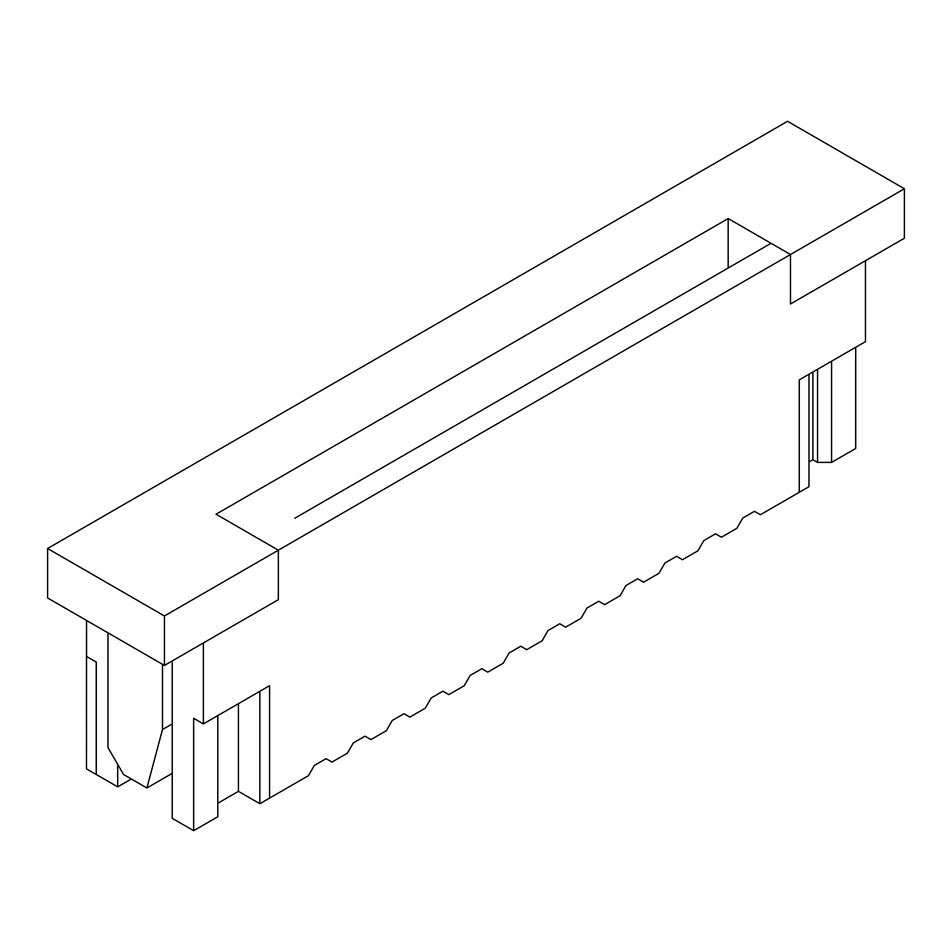 <?xml version="1.0" encoding="UTF-8"?>
<svg xmlns="http://www.w3.org/2000/svg" width="952" height="952" viewBox="0 0 952 952"><rect width="100%" height="100%" fill="white"/><g stroke="black" fill="none" stroke-linecap="round" stroke-linejoin="round"><path stroke-width="1.43" d="M86.549 656.44L96.283 662.068L86.501 656.463L86.501 768.895L96.235 774.511L86.501 768.895L86.549 620.466L86.549 656.44L96.283 662.068L86.549 656.44M269.594 798.097L259.848 803.714L238.428 791.35L259.848 803.714L269.594 798.097L269.594 685.678L259.848 691.295L259.848 803.714L259.848 691.295L269.594 685.678L269.594 798.097L308.448 775.666L269.594 798.097L269.594 685.678L269.594 798.097M96.283 774.488L96.235 662.092L96.235 774.511L117.703 786.852L131.328 778.986L117.703 786.852L96.283 774.488L96.283 662.068L96.283 774.488M808.986 486.686L799.252 492.303L808.986 486.686L808.986 374.255L799.252 379.872L799.252 492.303L799.252 379.872L808.986 374.255L808.986 486.686M347.397 753.175L331.986 762.076L326.06 758.661L331.986 762.076L347.397 753.175L353.323 742.917L365.009 736.17L370.923 739.597L386.345 730.696L392.272 720.438L403.945 713.691L409.872 717.106L425.294 708.205L431.208 697.947L442.894 691.2L448.82 694.627L464.231 685.726L470.157 675.468L481.843 668.721L487.769 672.136L503.18 663.235L509.106 652.977L520.792 646.229L526.706 649.657L542.128 640.755L548.054 630.498L559.728 623.75L565.655 627.166L581.077 618.264L586.991 608.007L598.677 601.259L604.603 604.687L620.014 595.785L625.94 585.528L637.626 578.78L643.552 582.196L658.962 573.294L664.889 563.037L676.574 556.289L682.489 559.716L697.911 550.815L703.826 540.558L715.511 533.81L721.438 537.226L736.848 528.324L742.774 518.067L754.46 511.319L760.386 514.746L799.252 492.303L799.252 379.872L865.451 341.649L865.451 260.705L790.481 303.985L790.481 254.517L278.353 550.197L278.353 599.665L203.383 642.945L203.383 723.901L269.594 685.678L203.383 723.901L203.383 642.945L278.353 599.665L278.353 550.197L790.481 254.517L771.013 243.284L734.992 264.073L771.013 243.284L790.481 254.517L790.481 303.985L865.451 260.705L865.451 341.649L799.252 379.872L799.252 492.303L760.386 514.746L754.46 511.319L760.386 514.746L754.46 511.319L742.774 518.067L736.848 528.324L721.438 537.226L715.511 533.81L721.438 537.226L715.511 533.81L703.826 540.558L697.911 550.815L682.489 559.716L676.574 556.289L682.489 559.716L676.574 556.289L664.889 563.037L658.962 573.294L643.552 582.196L637.626 578.78L643.552 582.196L637.626 578.78L625.94 585.528L620.014 595.785L604.603 604.687L598.677 601.259L604.603 604.687L598.677 601.259L586.991 608.007L581.077 618.264L565.655 627.166L559.728 623.75L565.655 627.166L559.728 623.75L548.054 630.498L542.128 640.755L526.706 649.657L520.792 646.229L526.706 649.657L520.792 646.229L509.106 652.977L503.18 663.235L487.769 672.136L481.843 668.721L487.769 672.136L481.843 668.721L470.157 675.468L464.231 685.726L448.82 694.627L442.894 691.2L448.82 694.627L442.894 691.2L431.208 697.947L425.294 708.205L409.872 717.106L403.945 713.691L409.872 717.106L403.945 713.691L392.272 720.438L386.345 730.696L370.923 739.597L365.009 736.17L370.923 739.597L365.009 736.17L353.323 742.917L347.397 753.175M314.374 765.396L326.06 758.661L331.986 762.076L326.06 758.661L314.374 765.396L308.448 775.666L314.374 765.396M294.906 518.162L734.992 264.073L294.906 518.162M117.703 764.373L117.703 786.852L117.703 764.373M217.794 816.756L193.649 830.703L172.229 818.339L193.649 830.703L193.649 718.272L203.383 723.901L193.649 718.272L193.649 830.703L217.794 816.756L217.794 715.583L217.794 816.756M238.428 791.35L217.794 803.274L238.428 791.35L238.428 703.659L238.428 791.35M172.229 660.938L172.229 818.339L172.229 660.938M855.717 347.278L855.717 448.463L831.572 462.398L817.554 462.398L812.877 459.697L808.986 461.946L812.877 459.697L817.554 462.398L817.554 369.305L817.554 462.398L831.572 462.398L855.717 448.463L855.717 347.278M258.885 538.951L278.353 550.197L258.885 538.951M831.572 361.213L831.572 462.398L831.572 361.213M812.877 372.006L812.877 459.697L812.877 372.006M278.353 599.665L164.434 665.436L47.6 597.975L164.434 665.436L164.434 615.968L278.353 550.197L216.044 514.223L728.173 218.543L790.481 254.517L790.481 303.985L904.4 238.226L790.481 303.985L790.481 254.517L904.4 188.758L790.481 254.517L728.173 218.543L216.044 514.223L278.353 550.197L164.434 615.968L47.6 548.507L164.434 615.968L164.434 665.436L278.353 599.665L278.353 550.197L278.353 599.665M904.4 238.226L904.4 188.758L904.4 238.226M787.566 121.297L904.4 188.758L787.566 121.297L47.6 548.507L47.6 597.975L47.6 548.507L787.566 121.297M728.173 268.012L728.173 218.543L728.173 268.012M107.969 632.83L107.969 747.51L123.546 774.488L146.905 787.982L162.495 729.518L162.495 664.306L162.495 729.518L172.229 723.901L162.495 729.518L146.905 787.982L123.546 774.488L107.969 747.51L107.969 632.83M172.229 773.369L146.905 787.982L172.229 773.369"/></g></svg>
